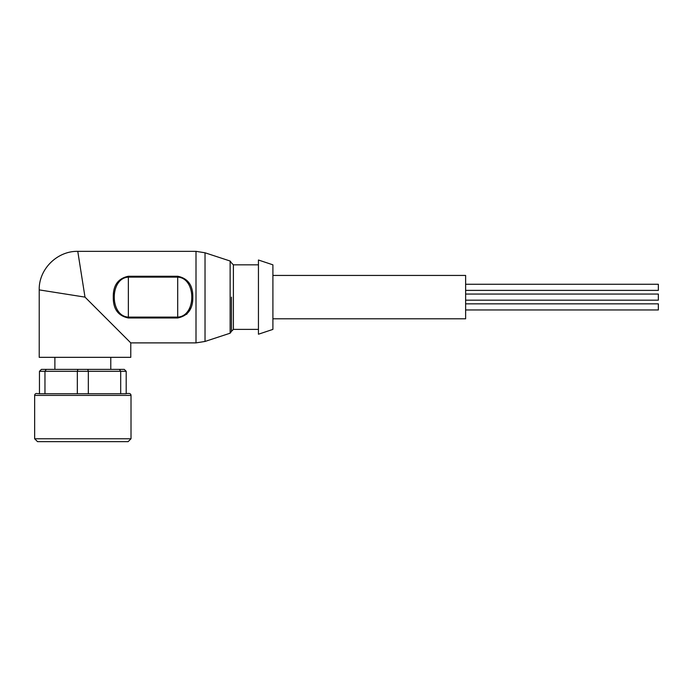 <?xml version="1.0" encoding="UTF-8"?>
<svg xmlns="http://www.w3.org/2000/svg" width="693" height="693" viewBox="0 0 693 693"><rect width="100%" height="100%" fill="white"/><g stroke="black" fill="none" stroke-linecap="round" stroke-linejoin="round"><path stroke-width="1.04" d="M231.462 297.115L231.462 331.375L231.462 297.115M126.195 393.477L129.089 393.477A1.923 1.923 0 0 1 131.012 395.4L34.65 395.4A1.923 1.923 0 0 1 36.573 393.477L39.466 393.737L39.466 371.309L41.398 369.386L124.264 369.386L126.195 371.309L120.695 371.309L119.387 369.386M272.903 318.797L465.627 318.797L465.627 275.433L272.903 275.433M272.903 264.83L272.903 329.392L258.446 334.217L258.446 260.014L272.903 264.83M84.996 297.115L39.224 289.891L84.996 297.115L39.224 289.891L84.996 297.115L130.769 342.888L84.996 297.115L130.769 342.888L84.996 297.115L77.772 251.342L83.524 287.786M82.32 280.189L80.96 271.569M79.886 264.752L78.95 258.818M113.28 297.115C113.063 285.36 118.096 278.413 128.361 276.256L177.703 276.256C187.942 278.326 192.983 285.282 192.81 297.115C193.009 308.887 187.968 315.843 177.703 317.974L128.361 317.974C118.105 315.895 113.072 308.939 113.28 297.115M196.006 251.342L77.772 251.342C57.198 250.918 38.661 269.239 39.224 289.891L39.224 357.337L130.769 357.337L130.769 342.888L196.006 342.888L196.006 251.342L205.024 252.78L205.024 341.45L196.006 342.888M34.65 395.4L34.65 438.764L131.012 438.764L131.012 395.4M34.65 438.764L37.543 441.658L128.118 441.658L131.012 438.764M186.668 314.336L190.8 308.047M128.361 276.256L128.361 277.131C109.52 278.084 109.589 316.181 128.361 317.099L128.361 317.974M177.703 317.974L177.703 317.099C196.509 316.173 196.491 278.066 177.703 277.131L177.703 276.256M87.716 369.386L88.332 371.309L120.695 371.309L120.695 393.737L88.332 393.737L88.332 371.309L77.33 371.309L77.945 369.386M46.275 369.386L44.967 371.309L77.33 371.309L77.33 393.737L44.967 393.737L44.967 371.309L39.466 371.309M126.195 371.309L126.195 393.737L120.695 393.737M77.33 393.737L88.332 393.737M39.466 393.737L44.967 393.737M465.627 284.269L658.35 284.269L658.35 290.384L465.627 290.384M465.627 303.846L658.35 303.846L658.35 309.962L465.627 309.962M465.627 294.057L658.35 294.057L658.35 300.173L465.627 300.173M231.462 262.907L233.394 264.83L233.394 329.392L258.446 329.392M205.024 252.78L230.137 261.027L230.137 333.203L231.462 331.375M177.703 317.099L128.361 317.099L128.361 277.131L177.703 277.131L177.703 317.099M233.394 264.83L258.446 264.83M110.776 357.337L110.776 369.386M233.394 329.392L231.462 331.323M230.137 261.027L231.462 262.855M230.137 333.203L205.024 341.45M54.886 357.337L54.886 369.386"/></g></svg>
